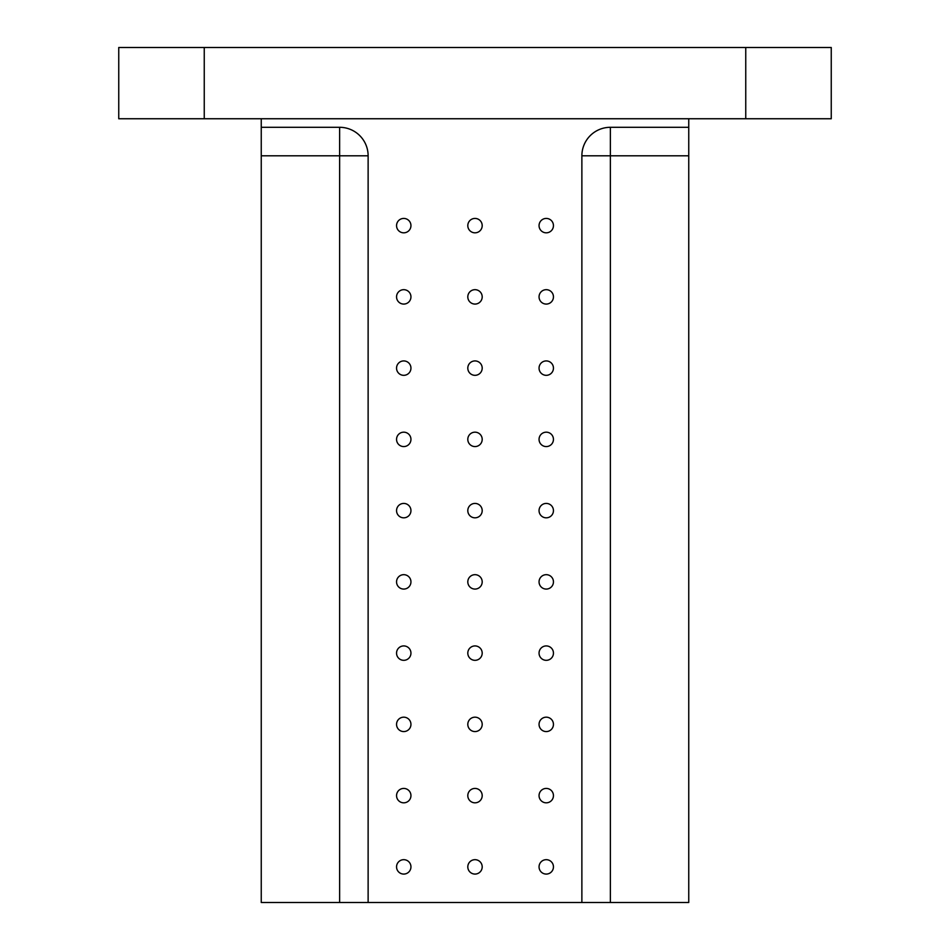 <?xml version="1.0" encoding="UTF-8"?>
<svg xmlns="http://www.w3.org/2000/svg" width="950" height="950" viewBox="0 0 950 950"><rect width="100%" height="100%" fill="white"/><g stroke="black" fill="none" stroke-linecap="round" stroke-linejoin="round"><path stroke-width="1.43" d="M204.25 47.5L118.75 47.5L118.75 118.75L204.25 118.75L204.25 47.5L831.25 47.5L831.25 118.75L745.75 118.75L745.75 47.5M339.625 902.5L368.125 902.5L368.125 155.8A28.5 28.5 0 0 0 339.625 127.3L339.625 902.5L261.25 902.5L261.25 118.75M688.75 155.8L688.75 902.5L581.875 902.5L581.875 155.8A28.5 28.5 0 0 1 610.375 127.3L610.375 155.8L688.75 155.8L688.75 127.3L610.375 127.3M581.875 902.5L368.125 902.5M539.054 225.625A7.196 7.196 0 0 1 549.848 219.391A7.196 7.196 0 0 1 549.848 231.859A7.196 7.196 0 0 1 539.054 225.625M539.054 296.875A7.196 7.196 0 0 1 549.848 290.641A7.196 7.196 0 0 1 549.848 303.109A7.196 7.196 0 0 1 539.054 296.875M539.054 368.125A7.196 7.196 0 0 1 549.848 361.891A7.196 7.196 0 0 1 549.848 374.359A7.196 7.196 0 0 1 539.054 368.125M539.054 439.375A7.196 7.196 0 0 1 549.848 433.141A7.196 7.196 0 0 1 549.848 445.609A7.196 7.196 0 0 1 539.054 439.375M539.054 510.625A7.196 7.196 0 0 1 549.848 504.391A7.196 7.196 0 0 1 549.848 516.859A7.196 7.196 0 0 1 539.054 510.625M539.054 581.875A7.196 7.196 0 0 1 549.848 575.641A7.196 7.196 0 0 1 549.848 588.109A7.196 7.196 0 0 1 539.054 581.875M539.054 653.125A7.196 7.196 0 0 1 549.848 646.891A7.196 7.196 0 0 1 549.848 659.359A7.196 7.196 0 0 1 539.054 653.125M539.054 724.375A7.196 7.196 0 0 1 549.848 718.141A7.196 7.196 0 0 1 549.848 730.609A7.196 7.196 0 0 1 539.054 724.375M539.054 795.625A7.196 7.196 0 0 1 549.848 789.391A7.196 7.196 0 0 1 549.848 801.859A7.196 7.196 0 0 1 539.054 795.625M539.054 866.875A7.196 7.196 0 0 1 549.848 860.641A7.196 7.196 0 0 1 549.848 873.109A7.196 7.196 0 0 1 539.054 866.875M467.804 225.625A7.196 7.196 0 0 1 478.598 219.391A7.196 7.196 0 0 1 478.598 231.859A7.196 7.196 0 0 1 467.804 225.625M396.554 296.875A7.196 7.196 0 0 1 407.348 290.641A7.196 7.196 0 0 1 407.348 303.109A7.196 7.196 0 0 1 396.554 296.875M396.554 225.625A7.196 7.196 0 0 1 407.348 219.391A7.196 7.196 0 0 1 407.348 231.859A7.196 7.196 0 0 1 396.554 225.625M396.554 368.125A7.196 7.196 0 0 1 407.348 361.891A7.196 7.196 0 0 1 407.348 374.359A7.196 7.196 0 0 1 396.554 368.125M396.554 439.375A7.196 7.196 0 0 1 407.348 433.141A7.196 7.196 0 0 1 407.348 445.609A7.196 7.196 0 0 1 396.554 439.375M396.554 510.625A7.196 7.196 0 0 1 407.348 504.391A7.196 7.196 0 0 1 407.348 516.859A7.196 7.196 0 0 1 396.554 510.625M396.554 581.875A7.196 7.196 0 0 1 407.348 575.641A7.196 7.196 0 0 1 407.348 588.109A7.196 7.196 0 0 1 396.554 581.875M396.554 653.125A7.196 7.196 0 0 1 407.348 646.891A7.196 7.196 0 0 1 407.348 659.359A7.196 7.196 0 0 1 396.554 653.125M396.554 724.375A7.196 7.196 0 0 1 407.348 718.141A7.196 7.196 0 0 1 407.348 730.609A7.196 7.196 0 0 1 396.554 724.375M396.554 795.625A7.196 7.196 0 0 1 407.348 789.391A7.196 7.196 0 0 1 407.348 801.859A7.196 7.196 0 0 1 396.554 795.625M396.554 866.875A7.196 7.196 0 0 1 407.348 860.641A7.196 7.196 0 0 1 407.348 873.109A7.196 7.196 0 0 1 396.554 866.875M467.804 866.875A7.196 7.196 0 0 1 478.598 860.641A7.196 7.196 0 0 1 478.598 873.109A7.196 7.196 0 0 1 467.804 866.875M467.804 795.625A7.196 7.196 0 0 1 478.598 789.391A7.196 7.196 0 0 1 478.598 801.859A7.196 7.196 0 0 1 467.804 795.625M467.804 724.375A7.196 7.196 0 0 1 478.598 718.141A7.196 7.196 0 0 1 478.598 730.609A7.196 7.196 0 0 1 467.804 724.375M467.804 653.125A7.196 7.196 0 0 1 478.598 646.891A7.196 7.196 0 0 1 478.598 659.359A7.196 7.196 0 0 1 467.804 653.125M467.804 581.875A7.196 7.196 0 0 1 478.598 575.641A7.196 7.196 0 0 1 478.598 588.109A7.196 7.196 0 0 1 467.804 581.875M467.804 510.625A7.196 7.196 0 0 1 478.598 504.391A7.196 7.196 0 0 1 478.598 516.859A7.196 7.196 0 0 1 467.804 510.625M467.804 439.375A7.196 7.196 0 0 1 478.598 433.141A7.196 7.196 0 0 1 478.598 445.609A7.196 7.196 0 0 1 467.804 439.375M467.804 368.125A7.196 7.196 0 0 1 478.598 361.891A7.196 7.196 0 0 1 478.598 374.359A7.196 7.196 0 0 1 467.804 368.125M467.804 296.875A7.196 7.196 0 0 1 478.598 290.641A7.196 7.196 0 0 1 478.598 303.109A7.196 7.196 0 0 1 467.804 296.875M339.625 127.3L261.25 127.3M745.75 118.75L204.25 118.75M688.75 127.3L688.75 118.75M261.25 155.8L368.125 155.8M610.375 902.5L610.375 155.8L581.875 155.8"/></g></svg>
